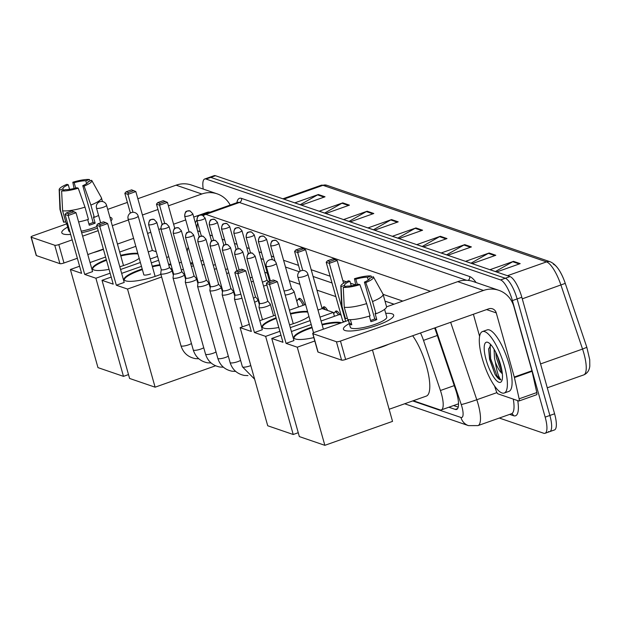 <?xml version="1.0" encoding="UTF-8"?>
<svg xmlns="http://www.w3.org/2000/svg" width="621" height="621" viewBox="0 0 621 621"><rect width="100%" height="100%" fill="white"/><g stroke="black" fill="none" stroke-linecap="round" stroke-linejoin="round"><path stroke-width="0.93" d="M298.359 299.353A10.433 3.02 70.5 0 1 299.128 298.39A10.433 3.02 70.5 0 1 304.515 304.849M322.928 307.768A10.433 3.02 70.5 0 1 323.704 306.805A10.433 3.02 70.5 0 1 327.702 310.492M335.216 311.975A10.433 3.02 70.5 0 1 335.992 311.012A10.433 3.02 70.5 0 1 339.99 314.7M394.001 304.205L384.997 301.115L394.032 304.189M332.033 282.974L313.1 276.492M299.376 271.788L285.497 267.038L299.392 271.781M263.467 259.493L260.921 258.623L263.459 259.469M188.334 247.399A19.561 5.651 -109.5 0 0 187.27 251.777M335.86 296.613L316.935 290.131M299.912 284.302L289.332 280.676M267.302 273.131L264.756 272.254M413.275 400.724L439.947 409.852A19.561 5.651 -109.5 0 0 441.298 409.899A19.561 5.651 -109.5 0 0 440.429 390.508L423.506 340.37A19.561 5.651 -109.5 0 0 420.502 332.972M203.23 189.071A19.561 5.651 70.5 0 1 204.713 179.003A19.561 5.651 70.5 0 1 206.071 179.05L500.588 279.924A19.561 5.651 70.5 0 1 512.41 300.603L545.16 417.126A19.561 5.651 70.5 0 1 545.036 433.287A19.561 5.651 70.5 0 1 543.685 433.248L499.315 418.049M204.713 179.003L209.424 177.342A19.561 5.651 70.5 0 1 210.775 177.381L505.292 278.255A19.561 5.651 70.5 0 1 517.114 298.934L549.872 415.457A19.561 5.651 70.5 0 1 549.748 431.626A19.561 5.651 70.5 0 1 548.39 431.579M448.867 407.221L455.263 409.41A19.561 5.651 -109.5 0 0 456.614 409.456A19.561 5.651 -109.5 0 0 455.744 390.058L436.284 332.406A19.561 5.651 -109.5 0 0 434.615 327.973M332.025 282.959L313.1 276.469M458.205 407.143L453.578 405.552M549.748 431.626L554.452 429.957A19.561 5.651 70.5 0 0 554.584 413.796L521.826 297.265A19.561 5.651 70.5 0 0 510.004 276.586L215.487 175.72A19.561 5.651 70.5 0 0 214.129 175.673L209.424 177.342A19.561 5.651 70.5 0 1 210.775 177.381L505.292 278.255A19.561 5.651 70.5 0 1 517.114 298.934L549.872 415.457A19.561 5.651 70.5 0 1 549.748 431.626L545.036 433.287M553.427 264.298A21.393 6.179 70.5 0 1 565.265 283.37L586.837 347.302L582.545 349.064L560.965 285.148A26.082 7.537 -109.5 0 0 546.534 261.883L322.982 185.314A6.521 6.086 -71.1 0 1 326.817 185.275L550.369 261.845A6.521 6.086 108.9 0 0 546.534 261.883L507.442 275.716M471.393 246.925L447.85 255.254L441.197 252.972L464.741 244.643L471.393 246.925M495.791 255.278L472.247 263.607L465.595 261.332L489.138 253.003L495.791 255.278M520.188 263.638L496.645 271.967L489.992 269.685L513.528 261.356L520.188 263.638M398.208 221.86L374.665 230.189L368.012 227.907L391.556 219.578L398.208 221.86M373.811 213.5L350.275 221.837L343.623 219.555L367.158 211.225L373.811 213.5M349.421 205.147L325.878 213.477L319.225 211.202L342.769 202.865L349.421 205.147M325.024 196.795L301.48 205.124L294.828 202.842L318.371 194.513L325.024 196.795M446.996 238.565L423.46 246.902L416.807 244.62L440.343 236.29L446.996 238.565M422.606 230.212L399.062 238.542L392.41 236.267L415.954 227.938L422.606 230.212M397.828 238.122L415.154 228.295A5.216 4.867 -71.1 0 1 415.954 227.938M422.226 246.475L439.552 236.655A5.216 4.867 -71.1 0 1 440.343 236.29M300.246 204.697L317.572 194.878A5.216 4.867 -71.1 0 1 318.371 194.513M324.643 213.057L341.969 203.23A5.216 4.867 -71.1 0 1 342.769 202.865M349.033 221.41L366.367 211.59A5.216 4.867 -71.1 0 1 367.158 211.225M373.431 229.762L390.756 219.943A5.216 4.867 -71.1 0 1 391.556 219.578M495.411 271.54L512.736 261.72A5.216 4.867 -71.1 0 1 513.528 261.356M471.013 263.188L488.339 253.368A5.216 4.867 -71.1 0 1 489.138 253.003M446.615 254.835L463.941 245.008A5.216 4.867 -71.1 0 1 464.741 244.643M63.365 234.024A26.082 5.573 164.3 0 1 67.658 227.115A26.082 5.573 164.3 0 0 61.789 232.759A26.082 5.573 164.3 0 0 63.365 234.024A26.082 5.573 164.3 0 0 64.235 234.264A26.082 5.573 164.3 0 0 70.662 234.451A26.082 5.573 164.3 0 1 63.365 234.024M109.909 217.21A26.082 5.573 164.3 0 1 110.445 217.366A26.082 5.573 164.3 0 1 110.965 220.96A26.082 5.573 164.3 0 0 112.021 218.639A26.082 5.573 164.3 0 0 110.445 217.366A26.082 5.573 164.3 0 0 109.909 217.21M230.197 205.062A26.082 24.343 108.9 0 0 217.171 193.845L191.447 185.035A26.082 24.343 108.9 0 0 176.092 185.174L137.839 198.72M217.171 193.845A26.082 24.343 108.9 0 0 201.825 193.993L168.415 205.815M97.466 228.124A26.082 5.573 164.3 0 1 81.662 232.751A26.082 5.573 164.3 0 0 97.466 228.124M127.398 202.407L107.705 209.378M66.75 223.87L33.084 235.786A3.26 0.699 -15.7 0 0 31.05 237.051A3.26 0.699 -15.7 0 0 31.244 237.206L36.422 255.604A3.26 0.699 164.3 0 1 36.22 255.448L31.05 237.051M54.757 245.256A3.26 0.699 -15.7 0 0 58.809 244.596L63.979 262.993A3.26 0.699 164.3 0 1 59.927 263.661L54.757 245.256L31.244 237.206M157.975 209.502L142.419 215.013M128.423 219.958L112.285 225.671M98.18 230.663L82.624 236.166M72.183 239.861L58.809 244.596M59.927 263.661L36.422 255.604M63.979 262.993L77.353 258.266M87.794 254.571L103.35 249.068M117.462 244.069L133.6 238.363M147.588 233.411L150.771 232.285M158.782 229.452L160.87 228.707M173.585 224.212L185.718 219.919M193.729 217.078L206.995 212.39A6.521 6.086 -71.1 0 1 210.131 212.157M63.42 190.274L63.024 188.869A13.041 2.787 164.3 0 1 62.969 188.745A13.041 2.787 164.3 0 1 68.287 184.786L69.575 189.358M75.684 188.07L74.178 182.706A13.041 2.787 164.3 0 1 85.814 180.804L86.606 183.622M68.869 228.078A18.909 4.044 164.3 0 1 68.807 228.054A18.909 4.044 164.3 0 1 67.953 227.589L66.695 223.133M97 226.486A18.909 4.044 164.3 0 1 81.227 231.198M69.901 231.757A18.909 4.044 164.3 0 1 69.839 231.734A18.909 4.044 164.3 0 1 68.698 230.818L66.532 223.118M87.693 219.632L89.261 225.229A18.909 4.044 164.3 0 0 95.153 223.149L93.422 217.008L94.322 217.319L90.876 205.054L84.13 186.114L82.764 185.648L93.111 222.45A13.041 2.787 -15.7 0 1 88.919 224.002M103.42 249.324A22.17 4.735 164.3 0 1 93.088 252.693M98.576 215.456A21.518 4.603 164.3 0 1 94.322 217.319M78.246 188.202A16.953 3.625 164.3 0 1 61.619 190.911L65.236 189.63A13.041 2.787 164.3 0 0 76.88 187.728L78.246 188.202L84.992 207.135L88.438 219.399A21.518 4.603 164.3 0 1 78.626 221.953M67.495 223.18A21.518 4.603 164.3 0 1 66.059 223.055L62.612 210.791L61.619 190.911M88.104 181.821L91.652 180.284A16.953 3.625 164.3 0 1 91.776 180.455L101.324 197.579A21.518 4.603 164.3 0 1 101.417 197.796A21.518 4.603 164.3 0 1 90.876 205.054M84.992 207.135A21.518 4.603 164.3 0 1 62.612 210.791M90.154 180.82L89.432 179.523L85.814 180.804M74.178 182.706L72.812 182.24L74.07 188.481M72.812 182.24A16.953 3.625 164.3 0 1 89.432 179.523M91.776 180.455A16.953 3.625 164.3 0 1 84.13 186.114M88.035 181.565A13.041 2.787 164.3 0 1 88.081 181.689A13.041 2.787 164.3 0 1 82.764 185.648M63.024 188.869L59.399 190.15L60.392 210.03L63.839 222.295L65.663 221.65M63.839 222.295A21.518 4.603 164.3 0 1 63.427 221.705L59.981 209.44A21.518 4.603 164.3 0 1 59.942 209.207L59.174 189.622A16.953 3.625 164.3 0 1 66.928 184.321L68.287 184.786M60.392 210.03A21.518 4.603 164.3 0 1 59.981 209.44M59.399 190.15A16.953 3.625 164.3 0 1 59.174 189.622M68.659 227.333L67.953 227.589M95.153 223.149L93.111 222.45M139.213 258.328A25.43 5.434 164.3 0 1 119.791 266.735M109.048 269.343A25.43 5.434 164.3 0 1 94.027 270.011A25.43 5.434 164.3 0 1 92.498 268.769A25.43 5.434 164.3 0 1 106.331 259.656M84.697 274.397L68.147 215.518L65.042 214.455L81.592 273.333L70.39 269.491L97.971 367.624L123.478 376.357L95.898 278.231L84.697 274.397L92.583 271.602L76.034 212.724L68.147 215.518L68.535 213.725L66.315 212.964L65.042 214.455M120.629 255.34A25.43 5.434 164.3 0 1 137.808 253.345M95.898 278.231L110.134 273.193M120.567 269.498L140.377 262.489M150.235 258.996L157.555 256.411M156.251 251.769L152.378 250.442L148.24 251.909M135.836 246.335L119.698 252.048M105.593 257.04L90.037 262.543M79.597 266.238L70.39 269.491M123.478 376.357L128.508 374.579M66.315 212.964L71.85 211.008L74.07 211.761L68.535 213.725M76.034 212.724L74.07 211.761M130.394 213.073L124.837 193.294L126.11 191.804L131.644 189.847L135.828 191.563L152.378 250.442M135.828 191.563L127.942 194.357L132.979 212.289M133.864 190.6L128.33 192.564L127.942 194.357L124.837 193.294M126.11 191.804L128.33 192.564M92.63 269.064A25.43 5.434 164.3 0 1 106.501 260.269M120.8 255.953A25.43 5.434 164.3 0 1 137.978 253.958M171.97 268.194A25.43 5.434 164.3 0 1 170.899 269.11M160.893 274.311A25.43 5.434 164.3 0 1 125.659 280.839A25.43 5.434 164.3 0 1 124.122 279.597A25.43 5.434 164.3 0 1 142.209 268.986M116.321 285.225L99.771 226.347L96.666 225.283L113.216 284.162L102.015 280.327L129.595 378.453L155.103 387.186L127.522 289.06L116.321 285.225L124.208 282.431L107.658 223.56L99.771 226.347L100.16 224.554L97.939 223.793L96.666 225.283M152.254 266.168A25.43 5.434 164.3 0 1 159.884 264.701M168.524 264.104A25.43 5.434 164.3 0 1 170.907 264.406M127.522 289.06L161.646 276.982M172.731 273.061L173.282 272.867M181.293 270.034L183.381 269.289M191.392 266.456L193.48 265.718M193.108 264.391L190.569 263.521M179.298 262.939L181.386 262.202M168.741 256.714L166.653 257.451M158.642 260.284L151.33 262.877M141.472 266.362L121.662 273.372M111.221 277.067L102.015 280.327M155.103 387.186L215.565 365.792M97.939 223.793L103.474 221.837L105.694 222.597L100.16 224.554M107.658 223.56L105.694 222.597M162.182 224.468L156.461 204.123L157.734 202.632L163.269 200.676L167.453 202.399L174.773 228.435M167.453 202.399L159.566 205.186L164.689 223.42M165.489 201.437L159.954 203.393L159.566 205.186L156.461 204.123M157.734 202.632L159.954 203.393M124.254 279.892A25.43 5.434 164.3 0 1 140.129 270.368A25.43 5.434 164.3 0 1 142.38 269.599M143.769 274.56A5.216 1.118 -15.7 0 0 143.761 274.746A5.216 1.118 -15.7 0 0 150.554 273.939M152.424 266.782A25.43 5.434 164.3 0 1 160.055 265.314M168.695 264.717A25.43 5.434 164.3 0 1 171.078 265.02M308.955 316.469A25.43 5.434 164.3 0 1 289.541 324.868M278.798 327.477A25.43 5.434 164.3 0 1 263.778 328.144A25.43 5.434 164.3 0 1 262.248 326.91A25.43 5.434 164.3 0 1 276.073 317.797M254.439 332.53L237.89 273.651L234.785 272.588L251.334 331.467L240.133 327.632L267.721 425.758L293.221 434.498L265.641 336.365L254.439 332.53L262.326 329.743L245.776 270.865L237.89 273.651L238.278 271.858L236.065 271.098L234.785 272.588M290.372 313.473A25.43 5.434 164.3 0 1 307.55 311.478M265.641 336.365L279.877 331.327M290.317 327.632L310.127 320.622M319.986 317.137L333.322 312.417L322.12 308.583L317.991 310.042M305.586 304.469L289.448 310.182M275.336 315.173L259.78 320.677M249.339 324.372L240.133 327.632M293.221 434.498L298.251 432.713M334.416 316.291L333.322 312.417M236.065 271.098L241.592 269.141L243.812 269.902L238.278 271.858M245.776 270.865L243.812 269.902M300.145 271.206L294.579 251.427L295.86 249.937L301.387 247.981L305.571 249.704L322.12 308.583M305.571 249.704L297.684 252.491L302.73 270.422M303.607 248.742L298.072 250.698L297.684 252.491L294.579 251.427M295.86 249.937L298.072 250.698M262.373 327.205A25.43 5.434 164.3 0 1 276.244 318.41M290.543 314.086A25.43 5.434 164.3 0 1 307.729 312.091M412.662 335.744A35.871 10.371 70.5 0 1 426.549 366.468A35.871 10.371 70.5 0 1 426.317 396.105L389.126 409.27M321.996 324.309A25.43 5.434 164.3 0 1 341.309 322.734A25.43 5.434 164.3 0 1 341.472 322.788M313.853 337.599A25.43 5.434 164.3 0 1 295.402 338.981A25.43 5.434 164.3 0 1 293.873 337.739A25.43 5.434 164.3 0 1 311.952 327.127M286.064 343.366L269.514 284.488L266.409 283.424L282.959 342.303L271.765 338.461L299.345 436.594L324.845 445.327L297.265 347.201L286.064 343.366L293.95 340.572L277.401 281.693L269.514 284.488L269.902 282.687L267.69 281.934L266.409 283.424M297.265 347.201L314.808 340.991M326.204 262.264L327.484 260.773L333.019 258.817L337.195 260.533L329.309 263.327L326.204 262.264L342.753 321.142L344.476 321.725M341.045 315.064L339.446 314.513L321.073 321.01M311.214 324.504L291.404 331.513M280.964 335.208L271.765 338.461M324.845 445.327L392.534 421.38L372.46 349.972M267.69 281.934L273.217 279.97L275.437 280.731L269.902 282.687M277.401 281.693L275.437 280.731M337.195 260.533L343.576 283.238M335.231 259.57L329.704 261.534L329.309 263.327L345.618 321.321M327.484 260.773L329.704 261.534M293.997 338.034A25.43 5.434 164.3 0 1 309.879 328.509A25.43 5.434 164.3 0 1 312.122 327.741M322.167 324.923A25.43 5.434 164.3 0 1 340.58 323.106M161.25 269.568L160.723 273.613A5.868 1.258 -15.7 0 0 160.73 273.729A5.868 1.258 -15.7 0 0 161.08 274.016A5.868 1.258 -15.7 0 0 168.376 272.821A5.868 1.258 -15.7 0 0 172.033 270.554A5.868 1.258 -15.7 0 0 171.978 270.445L169.417 267.271M161.258 269.522A4.238 0.908 -15.7 0 0 161.266 269.607A4.238 0.908 -15.7 0 0 161.522 269.809A4.238 0.908 -15.7 0 0 166.785 268.955A4.238 0.908 -15.7 0 0 169.424 267.309A4.238 0.908 -15.7 0 0 169.386 267.24M173.538 273.776L173.011 277.82A5.868 1.258 -15.7 0 0 173.018 277.936A5.868 1.258 -15.7 0 0 173.368 278.224A5.868 1.258 -15.7 0 0 180.664 277.028A5.868 1.258 -15.7 0 0 184.313 274.761A5.868 1.258 -15.7 0 0 184.258 274.653L181.697 271.478M173.546 273.729A4.238 0.908 -15.7 0 0 173.554 273.814A4.238 0.908 -15.7 0 0 173.802 274.024A4.238 0.908 -15.7 0 0 179.073 273.162A4.238 0.908 -15.7 0 0 181.712 271.517A4.238 0.908 -15.7 0 0 181.674 271.447M185.826 277.983L185.291 282.027A5.868 1.258 -15.7 0 0 185.299 282.144A5.868 1.258 -15.7 0 0 185.656 282.431A5.868 1.258 -15.7 0 0 192.945 281.235A5.868 1.258 -15.7 0 0 196.601 278.969A5.868 1.258 -15.7 0 0 196.546 278.86L193.985 275.685M185.834 277.936A4.238 0.908 -15.7 0 0 185.834 278.022A4.238 0.908 -15.7 0 0 186.09 278.231A4.238 0.908 -15.7 0 0 191.361 277.37A4.238 0.908 -15.7 0 0 194 275.732A4.238 0.908 -15.7 0 0 193.962 275.654M198.115 282.19L197.579 286.234A5.868 1.258 -15.7 0 0 197.587 286.351A5.868 1.258 -15.7 0 0 197.944 286.638A5.868 1.258 -15.7 0 0 205.233 285.45A5.868 1.258 -15.7 0 0 208.889 283.176A5.868 1.258 -15.7 0 0 208.835 283.075L206.273 279.892M198.115 282.144A4.238 0.908 -15.7 0 0 198.122 282.229A4.238 0.908 -15.7 0 0 198.378 282.439A4.238 0.908 -15.7 0 0 203.641 281.577A4.238 0.908 -15.7 0 0 206.281 279.939A4.238 0.908 -15.7 0 0 206.242 279.861M210.395 286.397L209.867 290.442A5.868 1.258 -15.7 0 0 209.875 290.558A5.868 1.258 -15.7 0 0 210.224 290.845A5.868 1.258 -15.7 0 0 217.521 289.658A5.868 1.258 -15.7 0 0 221.177 287.383A5.868 1.258 -15.7 0 0 221.123 287.282L218.561 284.108M210.403 286.351A4.238 0.908 -15.7 0 0 210.41 286.436A4.238 0.908 -15.7 0 0 210.666 286.646A4.238 0.908 -15.7 0 0 215.929 285.784A4.238 0.908 -15.7 0 0 218.569 284.146A4.238 0.908 -15.7 0 0 218.53 284.069M222.683 290.605L222.155 294.649A5.868 1.258 -15.7 0 0 222.163 294.765A5.868 1.258 -15.7 0 0 222.512 295.053A5.868 1.258 -15.7 0 0 229.809 293.865A5.868 1.258 -15.7 0 0 233.457 291.591A5.868 1.258 -15.7 0 0 233.403 291.49L230.849 288.315M222.691 290.558A4.238 0.908 -15.7 0 0 222.698 290.644A4.238 0.908 -15.7 0 0 222.955 290.853A4.238 0.908 -15.7 0 0 228.218 289.991A4.238 0.908 -15.7 0 0 230.857 288.354A4.238 0.908 -15.7 0 0 230.818 288.276M234.971 294.812L234.443 298.856A5.868 1.258 -15.7 0 0 234.443 298.973A5.868 1.258 -15.7 0 0 234.8 299.26A5.868 1.258 -15.7 0 0 241.965 298.119M234.979 294.773A4.238 0.908 -15.7 0 0 234.979 294.851A4.238 0.908 -15.7 0 0 235.235 295.06A4.238 0.908 -15.7 0 0 240.506 294.199A4.238 0.908 -15.7 0 0 240.832 294.082M254.587 302.202A5.868 1.258 -15.7 0 0 258.033 300.005A5.868 1.258 -15.7 0 0 257.979 299.904L255.417 296.729M253.453 298.158A4.238 0.908 -15.7 0 0 255.433 296.768A4.238 0.908 -15.7 0 0 255.394 296.691M259.547 303.234L259.011 307.271A5.868 1.258 -15.7 0 0 259.019 307.395A5.868 1.258 -15.7 0 0 259.376 307.674A5.868 1.258 -15.7 0 0 266.665 306.487A5.868 1.258 -15.7 0 0 270.321 304.212A5.868 1.258 -15.7 0 0 270.267 304.111L267.705 300.937M259.547 303.188A4.238 0.908 -15.7 0 0 259.555 303.273A4.238 0.908 -15.7 0 0 259.811 303.475A4.238 0.908 -15.7 0 0 265.074 302.613A4.238 0.908 -15.7 0 0 267.713 300.975A4.238 0.908 -15.7 0 0 267.674 300.898M200.971 261.03A4.238 0.908 -15.7 0 0 202.826 260.478A4.238 0.908 -15.7 0 0 203.083 260.385M202.097 265.051A5.868 1.258 -15.7 0 0 204.216 264.414M213.259 265.237A4.238 0.908 -15.7 0 0 215.114 264.686A4.238 0.908 -15.7 0 0 215.371 264.593M214.385 269.258A5.868 1.258 -15.7 0 0 216.504 268.621M225.539 269.444A4.238 0.908 -15.7 0 0 227.402 268.893A4.238 0.908 -15.7 0 0 227.659 268.8M226.673 273.465A5.868 1.258 -15.7 0 0 228.792 272.829M296.807 301.247L297.653 299.873A9.781 2.826 70.5 0 1 298.173 299.423A9.781 2.826 70.5 0 1 303.157 305.33M250.116 277.859A4.238 0.908 -15.7 0 0 251.971 277.308A4.238 0.908 -15.7 0 0 252.227 277.214M251.241 281.88A5.868 1.258 -15.7 0 0 253.368 281.251M263.529 286.087A5.868 1.258 -15.7 0 0 265.85 285.388A5.868 1.258 -15.7 0 0 266.859 285M262.404 282.066A4.238 0.908 -15.7 0 0 264.259 281.515A4.238 0.908 -15.7 0 0 266.898 279.877A4.238 0.908 -15.7 0 0 266.859 279.799M322.097 308.49L322.221 308.288A9.781 2.826 70.5 0 1 322.741 307.837A9.781 2.826 70.5 0 1 325.482 309.732M333.71 313.791L334.509 312.495A9.781 2.826 70.5 0 1 335.03 312.045A9.781 2.826 70.5 0 1 338.406 314.878M285.194 295.053A5.868 1.258 -15.7 0 0 290.418 293.803A5.868 1.258 -15.7 0 0 294.075 291.528A5.868 1.258 -15.7 0 0 294.02 291.428L291.459 288.253M284.022 290.869A4.238 0.908 -15.7 0 0 288.835 289.929A4.238 0.908 -15.7 0 0 291.474 288.291A4.238 0.908 -15.7 0 0 291.428 288.214M345.02 330.496A26.082 5.573 164.3 0 1 349.312 323.58A26.082 5.573 164.3 0 0 343.444 329.223A26.082 5.573 164.3 0 0 345.02 330.496A26.082 5.573 164.3 0 0 345.889 330.729A26.082 5.573 164.3 0 0 370.069 327.531A26.082 5.573 164.3 0 0 392.371 317.665A26.082 5.573 164.3 0 0 392.099 313.83A26.082 5.573 164.3 0 1 393.667 315.103A26.082 5.573 164.3 0 1 373.811 326.413A26.082 5.573 164.3 0 1 345.02 330.496M385.726 313.349A26.082 5.573 164.3 0 1 392.099 313.83A26.082 5.573 164.3 0 0 385.726 313.349M514.413 377.56A3.26 0.939 -109.5 0 0 514.281 377.032L531.941 370.784A3.26 0.939 70.5 0 1 532.073 371.311L514.413 377.56L519.14 398.822A3.26 0.939 -109.5 0 1 518.985 400.987A3.26 0.939 -109.5 0 1 518.76 400.98L498.019 393.877A3.26 0.939 -109.5 0 1 496.218 390.966L494.518 385.928M531.941 370.784L513.909 306.658A26.082 24.343 108.9 0 0 498.826 290.31A26.082 24.343 108.9 0 0 483.472 290.457L340.463 341.061L345.633 359.466L488.649 308.854A6.521 6.086 -71.1 0 1 492.484 308.816A6.521 6.086 -71.1 0 1 496.257 312.906L514.281 377.032M532.073 371.311L536.792 392.573A3.26 0.939 70.5 0 1 536.637 394.739A3.26 0.939 70.5 0 1 536.412 394.731M498.826 290.31L473.093 281.499A26.082 24.343 108.9 0 0 457.747 281.647L386.557 306.836M348.404 320.335L314.731 332.251A3.26 0.699 -15.7 0 0 312.705 333.516A3.26 0.699 -15.7 0 0 312.899 333.671L318.068 352.076A3.26 0.699 164.3 0 1 317.874 351.913L312.705 333.516M345.633 359.466A3.26 0.699 164.3 0 1 341.581 360.126L336.411 341.729L312.899 333.671M336.411 341.729A3.26 0.699 -15.7 0 0 340.463 341.061M341.581 360.126L318.068 352.076M473.388 314.257L479.606 336.38M345.066 286.739L344.678 285.334A13.041 2.787 164.3 0 1 344.624 285.218A13.041 2.787 164.3 0 1 349.941 281.259L351.23 285.823M357.339 284.534L355.833 279.171A13.041 2.787 164.3 0 1 367.469 277.269L368.261 280.094M350.376 319.66L351.82 324.814A18.909 4.044 164.3 0 1 350.454 324.519A18.909 4.044 164.3 0 1 349.607 324.053L348.35 319.598M384.601 309.343L386.767 317.044A18.909 4.044 164.3 0 1 372.367 325.241A18.909 4.044 164.3 0 1 351.494 328.199A18.909 4.044 164.3 0 1 350.353 327.283L348.187 319.582M369.348 316.105L370.916 321.694A18.909 4.044 164.3 0 0 376.8 319.613L375.076 313.481L375.977 313.784L372.53 301.519L365.785 282.578L364.418 282.113L374.766 318.915A13.041 2.787 -15.7 0 1 370.574 320.475M388.893 344.15A22.17 4.735 164.3 0 1 374.742 349.165M369.759 278.286L373.306 276.749A16.953 3.625 164.3 0 1 373.431 276.927L382.978 294.043A21.518 4.603 164.3 0 1 383.072 294.261L386.518 306.526A21.518 4.603 164.3 0 1 375.977 313.784M370.093 315.872A21.518 4.603 164.3 0 1 347.713 319.52L344.267 307.255L343.273 287.376L346.891 286.095A13.041 2.787 164.3 0 0 358.534 284.201L359.901 284.666L366.646 303.599L370.093 315.872M383.072 294.261A21.518 4.603 164.3 0 1 372.53 301.519M366.646 303.599A21.518 4.603 164.3 0 1 344.267 307.255M371.8 277.284L371.086 275.988L367.469 277.269M355.833 279.171L354.467 278.705L355.724 284.946M354.467 278.705A16.953 3.625 164.3 0 1 371.086 275.988M373.431 276.927A16.953 3.625 164.3 0 1 365.785 282.578M359.901 284.666A16.953 3.625 164.3 0 1 343.273 287.376M369.689 278.029A13.041 2.787 164.3 0 1 369.736 278.154A13.041 2.787 164.3 0 1 364.418 282.113M344.678 285.334L341.053 286.615L342.047 306.495L345.493 318.767L347.318 318.115M345.493 318.767A21.518 4.603 164.3 0 1 345.082 318.169L341.635 305.905A21.518 4.603 164.3 0 1 341.597 305.672L340.828 286.087A16.953 3.625 164.3 0 1 348.583 280.785L349.941 281.259M342.047 306.495A21.518 4.603 164.3 0 1 341.635 305.905M341.053 286.615A16.953 3.625 164.3 0 1 340.828 286.087M351.424 323.409L349.607 324.053M376.8 319.613L374.766 318.915M504.423 366.095A32.61 9.424 70.5 0 1 504.213 393.031A32.61 9.424 70.5 0 1 482.245 358.496A32.61 9.424 70.5 0 1 482.463 331.56A32.61 9.424 70.5 0 1 504.423 366.095M482.463 331.56L487.167 329.891A32.61 9.424 70.5 0 1 509.135 364.426A32.61 9.424 70.5 0 1 508.925 391.37L504.213 393.031M486.111 359.815A21.261 6.148 70.5 0 1 488.323 342.567A21.261 6.148 70.5 0 1 500.565 364.768A21.261 6.148 70.5 0 1 501.846 380.782A21.261 6.148 70.5 0 1 494.627 378.422A21.261 6.148 70.5 0 1 486.111 359.815M490.885 344.74L488.657 349.142L489.573 359.256L495.015 374.292C497.305 377.863 499.276 379.718 500.937 379.858C498.624 377.351 496.761 371.428 495.364 362.074A14.741 4.262 70.5 0 0 502.342 373.671M495.721 352.223L496.373 357.727L501.007 371.032L502.249 372.872M494.075 349.219L494.502 358.395L495.364 362.074M496.808 354.49L501.884 370.434M488.727 348.567L489.713 359.023L495.015 374.292M499.323 360.801L500.394 364.178M490.179 345.121L490.644 358.697L497.072 375.915L500.937 379.858M437.324 335.48L423.506 340.37M454.246 385.618L440.429 390.508M412.693 400.925L460.929 417.452A13.041 3.773 -109.5 0 0 461.915 406.701A13.041 3.773 -109.5 0 0 461.248 404.55L435.321 327.725M450.652 322.299L476.788 399.745A26.082 7.537 70.5 0 1 478.123 404.054A26.082 7.537 70.5 0 1 477.953 425.61L511.502 413.733A26.082 7.537 -109.5 0 0 513.272 399.101M496.932 392.619L476.788 399.745A13.041 0.629 161.4 0 1 461.248 404.55M517.751 400.63A29.35 8.484 70.5 0 1 513.497 415.705L509.662 414.386M236.888 202.694A29.35 8.484 70.5 0 1 241.491 198.386L469.639 276.531A29.35 8.484 70.5 0 1 476.105 282.532M206.071 179.05L215.487 175.72M545.16 417.126L554.584 413.796M512.41 300.603L521.826 297.265M500.588 279.924L510.004 276.586M237.602 202.438L204.061 214.307A26.082 7.537 70.5 0 1 205.869 214.369L239.411 202.493A26.082 7.537 -109.5 0 0 237.602 202.438L237.765 202.384M203.315 215.611A13.041 12.172 -71.1 0 1 205.869 214.369L430.477 291.296M466.526 280.281L239.411 202.493A3.26 3.043 108.9 0 0 241.491 198.386M402.788 301.092L383.095 294.346M355.67 284.954L350.485 283.184M346.347 281.763L342.823 280.56M330.124 276.205L311.199 269.724M298.499 265.377L283.595 260.269M273.853 256.931L271.307 256.062M261.565 252.724L259.019 251.854M249.277 248.516L246.739 247.647M236.989 244.309L234.451 243.44M224.701 240.102L222.163 239.232M212.421 235.895L209.875 235.025M200.133 231.687L197.587 230.818M468.087 280.389A3.26 3.043 108.9 0 0 469.639 276.531M513.497 415.705A3.26 3.043 108.9 0 0 511.712 413.695M197.299 229.786A13.041 12.172 -71.1 0 1 197.695 223.009M404.667 403.766L468.475 425.626A13.041 12.172 -71.1 0 1 460.929 417.452M457.638 408.571L455.263 409.41M550.369 261.845C556.284 264.492 561.252 271.672 565.265 283.378L522.269 298.841M283.89 199.147L322.982 185.314A26.082 7.537 -109.5 0 0 321.173 185.252L326.817 185.275M565.265 283.378L586.837 347.302L589.733 359.722L589.795 366.126C589.313 370.481 587.28 373.415 583.701 374.929A26.082 7.537 -109.5 0 0 582.545 349.064L540.565 363.922M421.69 230.538L415.154 228.295M397.293 222.178L390.756 219.943M372.903 213.826L366.367 211.59M348.505 205.473L341.969 203.23M324.108 197.113L317.572 194.878M446.088 238.891L439.552 236.655M470.477 247.251L463.941 245.008M494.875 255.604L488.339 253.368M519.272 263.956L512.736 261.72M201.825 193.993L176.092 185.174M206.188 213.554L204.922 213.119M96.822 208.338A5.216 1.118 164.3 0 1 96.503 208.082A5.216 5.216 0 0 1 103.218 201.732A5.216 5.216 0 0 1 106.548 205.256A5.216 1.118 164.3 0 1 103.303 207.274A5.216 1.118 164.3 0 1 96.822 208.338M128.446 219.166A5.216 1.118 164.3 0 1 128.128 218.91A5.216 5.216 0 0 1 134.842 212.568A5.216 5.216 0 0 1 138.172 216.085A5.216 1.118 164.3 0 1 134.928 218.111A5.216 1.118 164.3 0 1 128.446 219.166M266.564 266.471A5.216 1.118 164.3 0 1 266.254 266.215A5.216 5.216 0 0 1 272.961 259.873A5.216 5.216 0 0 1 276.298 263.397A5.216 1.118 164.3 0 1 273.046 265.415A5.216 1.118 164.3 0 1 266.564 266.471M298.189 277.308A5.216 1.118 164.3 0 1 297.878 277.051A5.216 5.216 0 0 1 304.585 270.702A5.216 5.216 0 0 1 307.923 274.226A5.216 1.118 164.3 0 1 304.67 276.244A5.216 1.118 164.3 0 1 298.189 277.308M148.869 224.794A4.238 3.959 108.9 0 1 151.571 219.454A4.238 3.959 -71.1 0 1 154.062 219.43L151.221 219.469C151.089 220.494 149.413 217.668 148.613 224.592A4.238 0.908 -15.7 0 0 148.869 224.794A4.238 0.908 -15.7 0 0 153.542 224.134A4.238 0.908 -15.7 0 0 156.771 222.295L169.424 267.309M198.813 358.775L195.196 358.589C187.953 357.106 183.211 352.813 180.967 345.726A5.868 1.258 -15.7 0 0 181.324 346.013A5.868 1.258 -15.7 0 0 181.456 346.052A5.868 1.258 -15.7 0 0 186.269 345.532A5.868 1.258 -15.7 0 0 191.454 343.522M161.149 229.002A4.238 3.959 108.9 0 1 163.859 223.661A4.238 3.959 -71.1 0 1 166.35 223.638L163.509 223.676C163.377 224.701 161.701 221.876 160.893 228.8A4.238 0.908 -15.7 0 0 161.149 229.002A4.238 0.908 -15.7 0 0 165.83 228.342A4.238 0.908 -15.7 0 0 169.059 226.502L181.712 271.517M211.101 362.982L207.484 362.804C200.241 361.313 195.499 357.021 193.255 349.933A5.868 1.258 -15.7 0 0 193.605 350.221A5.868 1.258 -15.7 0 0 193.744 350.26A5.868 1.258 -15.7 0 0 198.557 349.739A5.868 1.258 -15.7 0 0 203.735 347.737M173.438 233.209A4.238 3.959 108.9 0 1 176.147 227.876A4.238 3.959 -71.1 0 1 178.638 227.845L175.797 227.884C175.658 228.908 173.989 226.083 173.181 233.007A4.238 0.908 -15.7 0 0 173.438 233.209A4.238 0.908 -15.7 0 0 178.118 232.549A4.238 0.908 -15.7 0 0 181.348 230.709L194 275.732M205.543 354.141A5.868 1.258 -15.7 0 0 205.893 354.428A5.868 1.258 -15.7 0 0 206.032 354.467A5.868 1.258 -15.7 0 0 210.837 353.947A5.868 1.258 -15.7 0 0 216.023 351.944M185.726 237.424A4.238 3.959 108.9 0 1 188.427 232.083A4.238 3.959 -71.1 0 1 190.926 232.06L188.085 232.091C187.946 233.116 186.277 230.29 185.469 237.214A4.238 0.908 -15.7 0 0 185.726 237.424A4.238 0.908 -15.7 0 0 190.406 236.756A4.238 0.908 -15.7 0 0 193.628 234.917L206.281 279.939M235.67 371.397L232.06 371.218C224.81 369.728 220.067 365.435 217.824 358.356A5.868 1.258 -15.7 0 0 218.181 358.635A5.868 1.258 -15.7 0 0 218.313 358.682A5.868 1.258 -15.7 0 0 223.125 358.154A5.868 1.258 -15.7 0 0 228.311 356.151M198.014 241.631A4.238 3.959 108.9 0 1 200.715 236.29A4.238 3.959 -71.1 0 1 203.207 236.267L200.366 236.298C200.234 237.323 198.557 234.497 197.757 241.422A4.238 0.908 -15.7 0 0 198.014 241.631A4.238 0.908 -15.7 0 0 202.687 240.964A4.238 0.908 -15.7 0 0 205.916 239.132L218.569 284.146M247.958 375.604L244.34 375.426C237.098 373.935 232.355 369.65 230.112 362.563A5.868 1.258 -15.7 0 0 230.469 362.85A5.868 1.258 -15.7 0 0 230.601 362.889A5.868 1.258 -15.7 0 0 235.413 362.361A5.868 1.258 -15.7 0 0 240.599 360.359M210.294 245.838A4.238 3.959 108.9 0 1 213.003 240.498A4.238 3.959 -71.1 0 1 215.495 240.474L212.654 240.506C212.522 241.538 210.845 238.705 210.045 245.629A4.238 0.908 -15.7 0 0 210.294 245.838A4.238 0.908 -15.7 0 0 214.975 245.171A4.238 0.908 -15.7 0 0 218.204 243.339L230.857 288.354M254.633 379.198L242.4 366.77A5.868 1.258 -15.7 0 0 242.749 367.058A5.868 1.258 -15.7 0 0 242.889 367.096A5.868 1.258 -15.7 0 0 250.806 365.583M222.582 250.046A4.238 3.959 108.9 0 1 225.291 244.705A4.238 3.959 -71.1 0 1 227.783 244.682L224.942 244.713C224.81 245.745 223.133 242.912 222.326 249.836A4.238 0.908 -15.7 0 0 222.582 250.046A4.238 0.908 -15.7 0 0 227.263 249.378A4.238 0.908 -15.7 0 0 230.492 247.546L237.012 270.764M234.87 254.253A4.238 3.959 108.9 0 1 237.571 248.912A4.238 3.959 -71.1 0 1 240.071 248.889L237.23 248.92C237.09 249.952 235.421 247.119 234.614 254.043A4.238 0.908 -15.7 0 0 234.87 254.253A4.238 0.908 -15.7 0 0 239.551 253.593A4.238 0.908 -15.7 0 0 242.78 251.753L255.433 296.768M247.158 258.46A4.238 3.959 108.9 0 1 249.859 253.12A4.238 3.959 -71.1 0 1 252.359 253.096L249.51 253.127C249.378 254.16 247.701 251.326 246.902 258.251A4.238 0.908 -15.7 0 0 247.158 258.46A4.238 0.908 -15.7 0 0 251.831 257.8A4.238 0.908 -15.7 0 0 255.06 255.961L267.713 300.975M184.911 216.318A4.238 3.959 108.9 0 1 187.612 210.977A4.238 3.959 -71.1 0 1 190.104 210.954L187.263 210.993C187.131 212.017 185.454 209.192 184.654 216.116A4.238 0.908 -15.7 0 0 184.911 216.318A4.238 0.908 -15.7 0 0 189.584 215.658A4.238 0.908 -15.7 0 0 192.813 213.818L199.294 236.88M197.191 220.525A4.238 3.959 108.9 0 1 199.9 215.192A4.238 3.959 -71.1 0 1 202.392 215.161L199.551 215.2C199.419 216.224 197.742 213.399 196.935 220.323A4.238 0.908 -15.7 0 0 197.191 220.525A4.238 0.908 -15.7 0 0 201.872 219.865A4.238 0.908 -15.7 0 0 205.101 218.025L211.582 241.088M209.479 224.74A4.238 3.959 108.9 0 1 212.188 219.399A4.238 3.959 -71.1 0 1 214.68 219.376L211.839 219.407C211.699 220.432 210.03 217.606 209.223 224.53A4.238 0.908 -15.7 0 0 209.479 224.74A4.238 0.908 -15.7 0 0 214.16 224.072A4.238 0.908 -15.7 0 0 217.389 222.233L223.87 245.295M221.767 228.947A4.238 3.959 108.9 0 1 224.468 223.607A4.238 3.959 -71.1 0 1 226.968 223.583L224.119 223.614C223.987 224.639 222.31 221.813 221.511 228.738A4.238 0.908 -15.7 0 0 221.767 228.947A4.238 0.908 -15.7 0 0 226.448 228.28A4.238 0.908 -15.7 0 0 229.669 226.448L236.151 249.502M234.055 233.154A4.238 3.959 108.9 0 1 236.756 227.814A4.238 3.959 -71.1 0 1 239.248 227.791L236.407 227.822C236.275 228.854 234.598 226.021 233.799 232.945A4.238 0.908 -15.7 0 0 234.055 233.154A4.238 0.908 -15.7 0 0 238.728 232.487A4.238 0.908 -15.7 0 0 241.957 230.655L248.439 253.717M246.335 237.362A4.238 3.959 108.9 0 1 249.044 232.021A4.238 3.959 -71.1 0 1 251.536 231.998L248.695 232.029C248.563 233.061 246.886 230.228 246.087 237.152A4.238 0.908 -15.7 0 0 246.335 237.362A4.238 0.908 -15.7 0 0 251.016 236.694A4.238 0.908 -15.7 0 0 254.245 234.862L266.898 279.877M258.623 241.569A4.238 3.959 108.9 0 1 261.332 236.228A4.238 3.959 -71.1 0 1 263.824 236.205L260.983 236.236C260.851 237.269 259.174 234.435 258.367 241.359A4.238 0.908 -15.7 0 0 258.623 241.569A4.238 0.908 -15.7 0 0 263.304 240.909A4.238 0.908 -15.7 0 0 266.533 239.069L272.332 259.694M270.911 245.776A4.238 3.959 108.9 0 1 273.613 240.436A4.238 3.959 -71.1 0 1 276.112 240.412L273.271 240.443C273.131 241.476 271.462 238.643 270.655 245.567A4.238 0.908 -15.7 0 0 270.911 245.776A4.238 0.908 -15.7 0 0 275.592 245.116A4.238 0.908 -15.7 0 0 278.813 243.277L291.474 288.291M483.472 290.457L457.747 281.647M496.257 312.906L486.569 309.584M519.14 398.822L536.792 392.573M458.515 403.805L441.298 409.899M204.061 214.307L202.221 215.107M196.857 219.981L195.359 222.885M468.475 425.626L477.953 425.61M583.701 374.929L547.28 387.815M321.173 185.252L282.889 198.805M101.417 197.796L102.473 201.538M190.484 263.234L192.58 262.497M100.649 222.838L96.503 208.082M123.501 265.578L106.548 205.256M143.862 274.893L128.128 218.91M155.134 276.407L138.172 216.085M270.399 280.971L266.254 266.215M293.252 323.712L276.298 263.397M313.535 332.755L297.878 277.051M323.37 329.192L307.923 274.226M173.344 275.235L172.033 270.554M180.967 345.726L160.73 273.729M148.613 224.592L161.266 269.607M156.771 222.295L154.062 219.43M185.632 279.442L184.313 274.761M193.255 349.933L173.018 277.936M160.893 228.8L173.554 273.814M169.059 226.502L166.35 223.638M185.299 282.144L205.543 354.149C207.787 361.228 212.529 365.521 219.772 367.011L223.389 367.19M197.92 283.657L196.601 278.969M173.181 233.007L185.834 278.022M181.348 230.709L178.638 227.845M210.209 287.865L208.889 283.176M217.824 358.356L197.587 286.351M185.469 237.214L198.122 282.229M193.628 234.917L190.926 232.06M222.489 292.072L221.177 287.383M230.112 362.563L209.875 290.558M197.757 241.422L210.41 286.436M205.916 239.132L203.207 236.267M234.777 296.279L233.457 291.591M242.4 366.77L222.163 294.765M210.045 245.629L222.698 290.644M218.204 243.339L215.495 240.474M242.291 326.871L234.443 298.973M222.326 249.836L234.979 294.851M230.492 247.546L227.783 244.682M259.353 304.694L258.033 300.005M234.614 254.043L239.108 270.026M242.78 251.753L240.071 248.889M273.574 315.802L270.321 304.212M262.489 319.722L259.019 307.395M246.902 258.251L259.555 303.273M255.06 255.961L252.359 253.096M184.654 216.116L189.079 231.858M192.813 213.818L190.104 210.954M196.935 220.323L201.359 236.065M205.101 218.025L202.392 215.161M209.223 224.53L213.647 240.273M217.389 222.233L214.68 219.376M298.173 299.423L300.339 298.654M221.511 228.738L225.935 244.48M229.669 226.448L226.968 223.583M233.799 232.945L238.223 248.687M241.957 230.655L239.248 227.791M266.89 279.838L268.381 281.686M322.741 307.837L324.907 307.069M246.087 237.152L250.511 252.894M254.245 234.862L251.536 231.998M335.03 312.045L337.195 311.276M258.367 241.359L269.584 281.259M266.533 239.069L263.824 236.205M298.422 307.007L294.075 291.528M270.655 245.567L275.049 261.208M278.813 243.277L276.112 240.412M518.985 400.987L536.637 394.739"/></g></svg>
